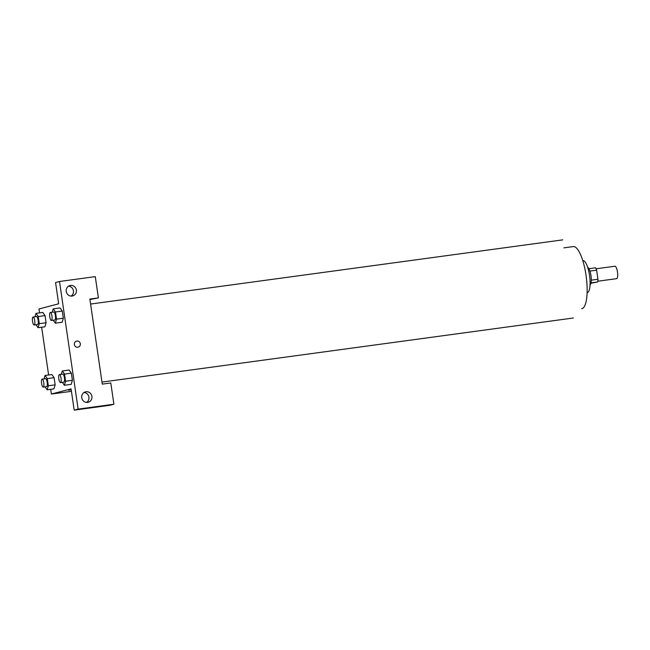 <?xml version="1.0" encoding="UTF-8"?>
<svg xmlns="http://www.w3.org/2000/svg" width="650" height="650" viewBox="0 0 650 650"><rect width="100%" height="100%" fill="white"/><g stroke="black" fill="none" stroke-linecap="round" stroke-linejoin="round"><path stroke-width="0.97" d="M597.773 281.223L616.606 278.663A6.272 1.771 -97.7 0 0 616.663 278.647A6.272 1.771 -97.7 0 0 617.5 272.098A6.272 1.771 -97.7 0 0 614.916 266.232L596.082 268.791M589.956 271.066L596.627 270.156A8.515 2.405 -97.7 0 0 595.546 267.8L588.965 268.702M596.627 270.156L597.951 279.256A8.515 2.405 -97.7 0 1 597.618 281.978L590.931 283.213M591.281 280.158L597.951 279.256M591.012 282.88L597.618 281.978M587.665 267.312A8.962 2.527 82.3 0 1 590.964 275.502A8.962 2.527 82.3 0 1 590.062 284.887M582.774 260.65L582.928 260.634A16.128 4.55 82.3 0 1 589.526 275.446A16.128 4.55 82.3 0 1 587.267 292.598L587.121 292.614M563.842 247.861L573.211 246.586A31.354 8.84 82.3 0 1 586.048 275.389A31.354 8.84 82.3 0 1 581.653 308.726M102.278 384.126L89.862 299.057L98.386 297.903L95.282 276.632L59.507 281.499L78.122 409.102L113.896 404.235L110.793 382.972L102.278 384.126M77.781 347.246A3.136 3.006 -104.7 0 1 76.538 341.112A3.136 3.006 -104.7 0 1 80.243 343.379A3.136 3.006 -104.7 0 1 77.781 347.246M72.053 296.059A5.379 5.151 -104.7 0 1 69.916 285.545A5.379 5.151 -104.7 0 1 76.261 289.429A5.379 5.151 -104.7 0 1 72.053 296.059M87.571 402.391A5.379 5.151 -104.7 0 1 85.426 391.877A5.379 5.151 -104.7 0 1 91.78 395.769A5.379 5.151 -104.7 0 1 87.571 402.391M78.13 347.173A3.136 3.006 75.3 0 0 80.243 343.379A3.136 3.006 75.3 0 0 76.538 341.112M71.11 296.099A5.379 5.151 75.3 0 0 68.494 286.162M86.621 402.431A5.379 5.151 75.3 0 0 84.013 392.502M113.896 404.235L109.956 405.275L74.181 410.134L71.078 388.871L51.391 394.046L50.7 389.326M74.181 410.134L78.122 409.102M59.507 281.499L55.567 282.531L58.671 303.802L38.984 308.977L39.553 312.902M89.936 299.553L98.386 297.903M52.227 312.227L53.235 308.856L60.052 307.929L62.294 311.058L63.342 318.216L62.14 322.262M34.986 316.761L35.986 313.389L38.236 316.517L45.045 315.591L46.093 322.749L44.891 326.796L46.093 322.749L45.045 315.591L42.794 312.463M44.046 378.861L45.045 375.481L47.296 378.617L54.104 377.691L55.152 384.849L53.95 388.887L55.152 384.849L54.104 377.691L51.854 374.562M61.287 374.327L62.294 370.955L69.103 370.021L71.354 373.157L72.402 380.315L71.199 384.361L72.402 380.315L71.354 373.157L64.537 374.083L65.585 381.241L64.382 385.279L62.27 382.322M48.612 375.001L41.641 327.226M51.391 394.046L71.435 391.316M68.624 390.227L71.207 389.748M47.296 378.617L48.336 385.775L47.133 389.813L45.021 386.856M43.225 387.099L46.637 386.636A4.03 1.137 -97.7 0 0 46.67 386.628A4.03 1.137 -97.7 0 0 47.206 382.428A4.03 1.137 -97.7 0 0 45.549 378.658L42.144 379.121A4.03 1.137 -97.7 0 0 41.559 383.264A4.03 1.137 -97.7 0 0 43.225 387.099A4.03 1.137 -97.7 0 0 43.266 387.091A4.03 1.137 -97.7 0 0 43.802 382.891A4.03 1.137 -97.7 0 0 42.144 379.121M45.045 375.481L51.862 374.554M48.336 385.775L55.152 384.849M47.133 389.813L53.95 388.887M38.236 316.517L39.276 323.676L38.082 327.714L35.961 324.756M34.166 325L37.578 324.537A4.03 1.137 -97.7 0 0 37.611 324.529A4.03 1.137 -97.7 0 0 38.147 320.328A4.03 1.137 -97.7 0 0 36.489 316.558L33.085 317.021A4.03 1.137 -97.7 0 0 32.5 321.165A4.03 1.137 -97.7 0 0 34.166 325A4.03 1.137 -97.7 0 0 34.206 324.992A4.03 1.137 -97.7 0 0 34.742 320.791A4.03 1.137 -97.7 0 0 33.085 317.021M35.986 313.389L42.803 312.463M39.276 323.676L46.093 322.749M38.082 327.714L44.891 326.787M62.294 370.955L64.537 374.083M60.474 382.566L63.879 382.102A4.03 1.137 -97.7 0 0 63.919 382.094A4.03 1.137 -97.7 0 0 64.456 377.894A4.03 1.137 -97.7 0 0 62.798 374.124L59.394 374.587A4.03 1.137 -97.7 0 0 58.809 378.731A4.03 1.137 -97.7 0 0 60.474 382.566A4.03 1.137 -97.7 0 0 60.515 382.558A4.03 1.137 -97.7 0 0 61.051 378.357A4.03 1.137 -97.7 0 0 59.394 374.587M65.585 381.241L72.402 380.315M64.382 385.279L71.199 384.353M53.235 308.856L55.477 311.984L56.526 319.142L55.323 323.18L53.211 320.223M51.415 320.466L54.819 320.003A4.03 1.137 -97.7 0 0 54.86 319.995A4.03 1.137 -97.7 0 0 55.396 315.794A4.03 1.137 -97.7 0 0 53.739 312.024L50.334 312.488A4.03 1.137 -97.7 0 0 49.749 316.631A4.03 1.137 -97.7 0 0 51.415 320.466A4.03 1.137 -97.7 0 0 51.456 320.458A4.03 1.137 -97.7 0 0 51.992 316.257A4.03 1.137 -97.7 0 0 50.334 312.488M55.477 311.984L62.294 311.058L63.342 318.216L62.14 322.254L55.323 323.18M56.526 319.142L63.342 318.216M101.977 382.078L573.373 317.996M90.594 304.054L562.754 239.866"/></g></svg>
